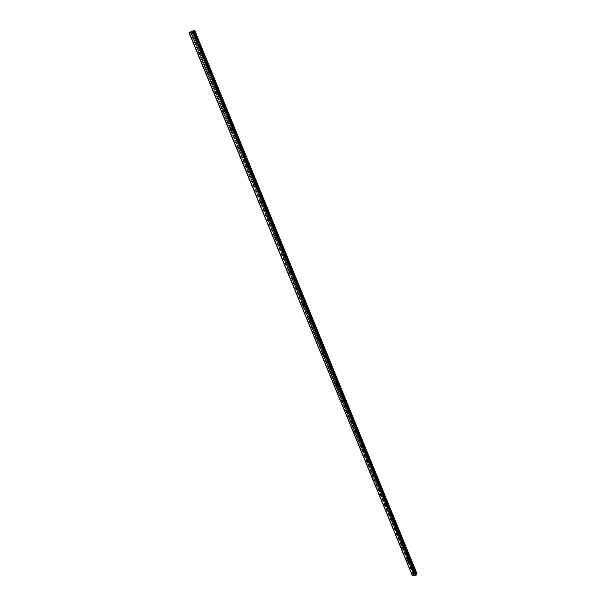 <?xml version="1.0" encoding="UTF-8"?>
<svg xmlns="http://www.w3.org/2000/svg" width="606" height="606" viewBox="0 0 606 606"><rect width="100%" height="100%" fill="white"/><g stroke="black" fill="none" stroke-linecap="round" stroke-linejoin="round"><path stroke-width="0.45" stroke-dasharray="3.03 2.27" d="M413.83 573.162L414.807 573.624L414.921 573.17L413.943 572.715L413.83 573.162M192.329 33.247L192.837 33.762L193.443 32.747L192.935 32.239L192.329 33.247M200.412 52.949L200.927 53.457L201.525 52.472L201.003 51.957L200.412 52.949M208.388 72.402L208.926 72.909L209.502 71.94L208.972 71.425L208.388 72.402M216.266 91.604L216.812 92.12L217.38 91.165L216.834 90.65L216.266 91.604M224.046 110.565L224.606 111.08L225.159 110.148L224.606 109.633L224.046 110.565M231.734 129.298L232.31 129.813L232.848 128.896L232.272 128.381L231.734 129.298M239.325 147.796L239.908 148.311L240.438 147.417L239.847 146.894L239.325 147.796M246.816 166.067L247.422 166.582L247.93 165.703L247.324 165.188L246.816 166.067M254.217 184.11L254.838 184.633L255.338 183.769L254.717 183.247L254.217 184.11M261.534 201.942L262.171 202.457L262.648 201.616L262.012 201.094L261.534 201.942M268.761 219.554L269.412 220.069L269.875 219.243L269.223 218.728L268.761 219.554M275.897 236.954L276.571 237.476L277.01 236.666L276.344 236.143L275.897 236.954M282.957 254.149L283.638 254.664L284.07 253.876L283.381 253.353L282.957 254.149M289.926 271.14L290.63 271.655L291.039 270.882L290.335 270.367L289.926 271.14M296.811 287.926L297.531 288.448L297.925 287.691L297.205 287.176L296.811 287.926M303.621 304.523L304.356 305.038L304.735 304.303L303.992 303.78L303.621 304.523M310.348 320.922L311.105 321.438L311.461 320.718L310.704 320.203L310.348 320.922M316.999 337.133L317.771 337.648L318.112 336.944L317.339 336.428L316.999 337.133M323.574 353.162L324.361 353.669L324.68 352.98L323.899 352.472L323.574 353.162M330.073 369.001L330.876 369.508L331.179 368.842L330.376 368.327L330.073 369.001M336.497 384.659L337.322 385.166L337.603 384.515L336.784 384.007L336.497 384.659M342.852 400.149L343.685 400.649L343.958 400.013L343.125 399.505L342.852 400.149M349.132 415.458L349.98 415.958L350.238 415.337L349.389 414.837L349.132 415.458M355.343 430.593L356.207 431.093L356.449 430.487L355.586 429.987L355.343 430.593M361.487 445.562L362.365 446.054L362.585 445.471L361.706 444.978L361.487 445.562M367.562 460.371L368.448 460.855L368.66 460.287L367.766 459.795L367.562 460.371M373.569 475.013L374.47 475.498L374.667 474.945L373.758 474.453L373.569 475.013M379.507 489.497L380.424 489.974L380.606 489.436L379.689 488.951L379.507 489.497M385.386 503.821L386.31 504.29L386.484 503.768L385.552 503.291L385.386 503.821M391.196 517.986L392.135 518.456L392.294 517.948L391.355 517.479L391.196 517.986M396.945 532L397.9 532.469L398.044 531.977L397.089 531.507L396.945 532M402.634 545.87L403.596 546.332L403.732 545.855L402.77 545.392L402.634 545.87M408.262 559.588L409.232 560.05L409.353 559.588L408.391 559.126L408.262 559.588M415.845 572.223L415.655 572.965L414.027 572.208L414.216 571.458L415.845 572.223M415.292 573.178L415.102 573.92L413.466 573.162L413.663 572.412L415.292 573.178M194.821 32.239L193.814 33.921L192.973 33.072L193.981 31.391L194.821 32.239M193.814 32.58L192.806 34.262L191.958 33.413L192.973 31.732L193.814 32.58M202.889 51.942L201.896 53.593L201.033 52.737L202.025 51.093L202.889 51.942M201.896 52.305L200.904 53.957L200.041 53.108L201.033 51.457L201.896 52.305M210.85 71.394L209.881 73.008L208.994 72.159L209.964 70.538L210.85 71.394M209.873 71.788L208.911 73.402L208.017 72.553L208.987 70.932L209.873 71.788M218.713 90.597L217.766 92.18L216.857 91.332L217.804 89.741L218.713 90.597M217.751 91.021L216.812 92.604L215.895 91.748L216.85 90.165L217.751 91.021M226.47 109.565L225.553 111.118L224.614 110.262L225.546 108.709L226.47 109.565M225.538 110.012L224.614 111.565L223.675 110.709L224.606 109.148L225.538 110.012M234.136 128.298L233.242 129.82L232.287 128.957L233.181 127.434L234.136 128.298M233.219 128.767L232.318 130.29L231.363 129.426L232.265 127.904L233.219 128.767M241.711 146.796L240.84 148.288L239.855 147.425L240.733 145.932L241.711 146.796M240.809 147.288L239.931 148.781L238.953 147.917L239.825 146.425L240.809 147.288M249.187 165.067L248.339 166.529L247.331 165.665L248.187 164.203L249.187 165.067M248.301 165.582L247.453 167.051L246.445 166.18L247.293 164.718L248.301 165.582M256.58 183.118L255.755 184.55L254.725 183.686L255.55 182.247L256.58 183.118M255.709 183.656L254.884 185.088L253.853 184.224L254.671 182.792L255.709 183.656M263.875 200.942L263.08 202.351L262.019 201.48L262.815 200.078L263.875 200.942M263.019 201.51L262.224 202.912L261.163 202.048L261.959 200.639L263.019 201.51M271.087 218.561L270.321 219.933L269.231 219.069L270.003 217.69L271.087 218.561M270.246 219.145L269.481 220.523L268.39 219.652L269.162 218.274L270.246 219.145M278.207 235.961L277.472 237.31L276.359 236.446L277.101 235.098L278.207 235.961M277.381 236.567L276.647 237.916L275.525 237.052L276.268 235.704L277.381 236.567M285.252 253.156L284.54 254.475L283.396 253.611L284.108 252.293L285.252 253.156M284.441 253.785L283.729 255.103L282.585 254.24L283.297 252.922L284.441 253.785M292.206 270.155L291.524 271.443L290.35 270.579L291.039 269.291L292.206 270.155M291.41 270.799L290.728 272.086L289.554 271.223L290.236 269.935L291.41 270.799M299.076 286.949L298.425 288.206L297.228 287.342L297.879 286.085L299.076 286.949M298.296 287.608L297.644 288.873L296.44 288.009L297.099 286.744L298.296 287.608M305.871 303.538L305.25 304.773L304.023 303.917L304.644 302.682L305.871 303.538M305.106 304.227L304.477 305.454L303.25 304.598L303.879 303.364L305.106 304.227M312.582 319.945L311.992 321.15L310.734 320.294L311.332 319.089L312.582 319.945M311.832 320.65L311.234 321.854L309.977 320.991L310.575 319.786L311.832 320.65M319.218 336.156L318.658 337.33L317.37 336.481L317.938 335.3L319.218 336.156M318.483 336.875L317.915 338.057L316.627 337.201L317.196 336.019L318.483 336.875M325.778 352.184L325.248 353.328L323.937 352.48L324.475 351.336L325.778 352.184M325.051 352.927L324.521 354.071L323.203 353.222L323.74 352.071L325.051 352.927M332.27 368.031L331.762 369.145L330.421 368.304L330.929 367.183L332.27 368.031M331.55 368.781L331.043 369.902L329.702 369.054L330.217 367.933L331.55 368.781M338.678 383.689L338.201 384.78L336.838 383.939L337.315 382.848L338.678 383.689M337.974 384.462L337.497 385.552L336.133 384.712L336.61 383.621L337.974 384.462M345.019 399.18L344.564 400.24L343.178 399.407L343.625 398.339L345.019 399.18M344.329 399.968L343.875 401.028L342.481 400.195L342.935 399.127L344.329 399.968M351.283 414.489L350.859 415.527L349.442 414.693L349.867 413.656L351.283 414.489M350.609 415.292L350.185 416.33L348.761 415.496L349.192 414.459L350.609 415.292M357.479 429.631L357.085 430.639L355.646 429.813L356.04 428.806L357.479 429.631M356.813 430.449L356.419 431.457L354.972 430.631L355.374 429.624L356.813 430.449M363.608 444.599L363.236 445.584L361.774 444.766L362.146 443.781L363.608 444.599M362.956 445.44L362.585 446.417L361.115 445.599L361.494 444.615L362.956 445.44M369.668 459.409L369.319 460.363L367.834 459.545L368.183 458.598L369.668 459.409M369.031 460.257L368.683 461.211L367.191 460.393L367.539 459.446L369.031 460.257M375.667 474.051L375.341 474.975L373.834 474.172L374.16 473.248L375.667 474.051M375.031 474.915L374.713 475.839L373.198 475.036L373.523 474.112L375.031 474.915M381.591 488.534L381.288 489.436L379.765 488.633L380.068 487.739L381.591 488.534M380.969 489.413L380.674 490.315L379.144 489.512L379.447 488.61L380.969 489.413M387.454 502.866L387.173 503.737L385.628 502.942L385.908 502.071L387.454 502.866M386.848 503.753L386.567 504.624L385.015 503.836L385.302 502.957L386.848 503.753M393.256 517.039L392.999 517.88L391.431 517.092L391.696 516.251L393.256 517.039M392.658 517.941L392.4 518.789L390.832 518.001L391.09 517.153L392.658 517.941M398.998 531.053L398.756 531.879L397.172 531.098L397.415 530.273L398.998 531.053M398.407 531.97L398.165 532.795L396.582 532.007L396.824 531.189L398.407 531.97M404.672 544.923L404.452 545.718L402.854 544.945L403.073 544.15L404.672 544.923M404.096 545.855L403.869 546.65L402.27 545.877L402.498 545.074L404.096 545.855M410.292 558.649L410.08 559.414L408.467 558.649L408.679 557.876L410.292 558.649M409.724 559.588L409.52 560.361L407.899 559.588L408.103 558.815L409.724 559.588M413.996 573.352L416.776 573.382L194.609 30.368L191.784 31.656L413.996 573.352L413.534 573.602L191.102 31.929L413.534 573.602M413.337 573.927L329.861 370.607L413.512 574.033L412.285 575.533M416.125 575.2L415.928 574.723M191.102 31.929L189.436 32.489L412.527 575.162M412.481 575.2L189.436 32.489M416.943 573.632L194.693 30.3L416.754 573.352M413.959 573.382L191.784 31.656M191.731 31.671L191.193 31.891M191.716 34.141L413.3 573.806M413.504 574.2L191.784 34.118M191.807 34.186L199.882 53.851L191.807 34.186M207.881 73.334L199.912 53.934L207.858 73.341M207.919 73.417L215.781 92.574L207.911 73.424M215.819 92.665L223.584 111.572L215.812 92.665M223.614 111.671L231.287 130.335M231.325 130.441L238.893 148.871L231.303 130.449M238.938 148.97L246.407 167.18M246.453 167.279L253.831 185.262M253.869 185.368L261.163 203.124L253.853 185.375M268.405 220.773L261.201 203.23L268.39 220.781M268.458 220.872L275.571 238.211M275.609 238.31L282.646 255.437M282.684 255.535L289.638 272.465L282.684 255.535M296.539 289.289L289.668 272.556L296.546 289.289M296.576 289.373L303.364 305.924M303.401 306L310.113 322.362M310.143 322.43L316.786 338.61L310.128 322.437M316.817 338.671L323.377 354.669M323.407 354.722L329.899 370.546M329.914 370.592L336.345 386.242L329.899 370.599M413.519 574.261L342.716 401.755M355.245 432.283L336.338 386.28M355.252 432.283L413.497 574.162M191.837 31.633L414.042 573.329M190.943 31.989L413.345 573.723M413.156 574.836L190.239 32.171M190.299 32.148L413.201 574.799M329.884 370.561L323.384 354.73M323.369 354.684L316.794 338.678M303.341 306.022L310.067 322.4L303.386 306.007M303.356 305.939L296.561 289.388M282.623 255.452L275.594 238.317M275.548 238.219L268.435 220.879M253.816 185.269L246.43 167.294M246.384 167.188L238.915 148.985M231.265 130.351L223.599 111.686M191.776 34.118L190.867 31.951M329.853 370.592L323.346 354.737L329.838 370.607M323.339 354.715L316.733 338.693M316.741 338.648L310.06 322.453M303.318 305.962L296.523 289.395M296.493 289.335L289.615 272.579M289.585 272.503L282.623 255.558M282.593 255.474L275.525 238.34M275.518 238.249L268.397 220.895M268.337 220.826L261.148 203.252M261.11 203.154L253.793 185.398M253.778 185.292L246.392 167.309M246.324 167.226L238.878 149M238.832 148.902L231.265 130.472M231.227 130.366L223.561 111.701M223.523 111.602L215.759 92.703M215.721 92.604L207.858 73.455M207.82 73.356L199.859 53.964M199.821 53.873L191.754 34.224M415.875 574.821L192.996 30.914M191.723 34.239L199.791 53.881L191.723 34.239M199.828 53.979L207.797 73.371L199.828 53.979M207.835 73.47L215.698 92.612L207.835 73.47M215.736 92.71L223.493 111.61L215.736 92.71M223.538 111.716L231.204 130.381L223.538 111.716M231.242 130.479L238.809 148.917L231.242 130.479M246.369 167.317L253.755 185.307L246.369 167.317M268.367 220.91L275.495 238.264L268.367 220.91M282.601 255.565L289.562 272.518L282.601 255.565M289.592 272.586L296.47 289.35L289.585 272.586M296.493 289.403L303.303 305.985L296.493 289.403M303.318 306.03L310.052 322.422L303.318 306.03M414.148 574.753L414.807 573.624M191.92 34.065L192.837 33.762M200.048 53.79L200.927 53.457M208.063 73.258L208.926 72.909M215.978 92.483L216.812 92.12M223.796 111.474L224.606 111.08M231.515 130.222L232.31 129.813M239.135 148.735L239.908 148.311M246.657 167.029L247.422 166.582M254.088 185.095L254.838 184.633M261.436 202.942L262.171 202.457M268.685 220.576L269.412 220.069M275.851 237.999L276.571 237.476M282.926 255.217L283.638 254.664M289.918 272.23L290.63 271.655M296.834 289.047L297.531 288.448M303.659 305.666L304.356 305.038M310.408 322.089L311.105 321.438M317.074 338.322L317.771 337.648M323.672 354.374L324.361 353.669M330.187 370.236L330.876 369.508M336.625 385.924L337.322 385.166M342.996 401.437L343.685 400.649M349.298 416.769L349.98 415.958M355.525 431.934L356.207 431.093M361.676 446.933L362.365 446.054M367.766 461.764L368.448 460.855M373.788 476.43L374.47 475.498M379.742 490.936L380.424 489.974M385.636 505.283L386.31 504.29M391.461 519.478L392.135 518.456M397.225 533.522L397.9 532.469M402.929 547.415L403.596 546.332M408.565 561.156L409.232 560.05M415.102 573.92L415.655 572.965M192.806 34.262L193.814 33.921M200.904 53.957L201.896 53.593M208.911 73.402L209.881 73.008M216.812 92.604L217.766 92.18M224.614 111.565L225.553 111.118M232.318 130.29L233.242 129.82M239.931 148.781L240.84 148.288M247.453 167.051L248.339 166.529M254.884 185.088L255.755 184.55M262.224 202.912L263.08 202.351M269.481 220.523L270.321 219.933M276.647 237.916L277.472 237.31M283.729 255.103L284.54 254.475M290.728 272.086L291.524 271.443M297.644 288.873L298.425 288.206M304.477 305.454L305.25 304.773M311.234 321.854L311.992 321.15M317.915 338.057L318.658 337.33M324.521 354.071L325.248 353.328M331.043 369.902L331.762 369.145M337.497 385.552L338.201 384.78M343.875 401.028L344.564 400.24M350.185 416.33L350.859 415.527M356.419 431.457L357.085 430.639M362.585 446.417L363.236 445.584M368.683 461.211L369.319 460.363M374.713 475.839L375.341 474.975M380.674 490.315L381.288 489.436M386.567 504.624L387.173 503.737M392.4 518.789L392.999 517.88M398.165 532.795L398.756 531.879M403.869 546.65L404.452 545.718M409.52 560.361L410.08 559.414M413.133 574.102L413.943 572.715M191.458 32.732L192.935 32.239M199.556 52.495L201.003 51.957M207.547 72L208.972 71.425M215.441 91.264L216.834 90.65M223.235 110.284L224.606 109.633M230.931 129.07L232.272 128.381M238.529 147.614L239.847 146.894M246.028 165.938L247.324 165.188M253.444 184.035L254.717 183.247M260.762 201.912L262.012 201.094M267.996 219.577L269.223 218.728M275.139 237.029L276.344 236.143M282.199 254.27L283.381 253.353M289.168 271.306L290.335 270.367M296.061 288.138L297.205 287.176M302.871 304.78L303.992 303.78M309.605 321.225L310.704 320.203M316.256 337.481L317.339 336.428M322.831 353.548L323.899 352.472M329.331 369.433L330.376 368.327M335.762 385.128L336.784 384.007M342.117 400.657L343.125 399.505M348.397 416.004L349.389 414.837M354.608 431.184L355.586 429.987M360.752 446.19L361.706 444.978M366.827 461.037L367.766 459.795M372.841 475.71L373.758 474.453M378.78 490.231L379.689 488.951M384.666 504.593L385.552 503.291M390.476 518.797L391.355 517.479M396.233 532.848L397.089 531.507M401.93 546.748L402.77 545.392M407.558 560.497L408.391 559.126M413.512 574.033L379.53 491.246M379.523 491.246L361.464 447.251M361.449 447.22L355.313 432.26M355.29 432.214L349.086 417.095M349.064 417.042L342.791 401.763M342.769 401.702L336.421 386.249M336.398 386.181L329.982 370.561M329.952 370.486L323.468 354.692M323.437 354.608L316.877 338.64M316.84 338.549L310.211 322.4M310.174 322.309L303.462 305.969M303.424 305.871L296.637 289.342M296.599 289.244L289.736 272.518M289.691 272.42L282.744 255.497M282.699 255.391L275.669 238.272M275.632 238.166L268.511 220.834M268.473 220.728L261.269 203.184M261.224 203.078L253.937 185.322M253.891 185.216L246.513 167.233M246.468 167.135L238.999 148.932M238.961 148.834L231.386 130.388M231.348 130.305L223.682 111.625M223.644 111.542L215.88 92.62M215.85 92.544L207.979 73.371M207.949 73.303L199.972 53.873M199.95 53.82L191.867 34.133M191.852 34.087L190.966 31.936M416.769 573.526L194.534 30.383M342.716 401.763L336.36 386.28M413.497 574.193L190.875 31.959M413.307 573.905L323.324 354.745M413.663 572.412L414.216 571.458M192.973 31.732L193.981 31.391M201.033 51.457L202.025 51.093M208.987 70.932L209.964 70.538M216.85 90.165L217.804 89.741M224.606 109.148L225.546 108.709M232.265 127.904L233.181 127.434M239.825 146.425L240.733 145.932M247.293 164.718L248.187 164.203M254.671 182.792L255.55 182.247M261.959 200.639L262.815 200.078M269.162 218.274L270.003 217.69M276.268 235.704L277.101 235.098M283.297 252.922L284.108 252.293M290.236 269.935L291.039 269.291M297.099 286.744L297.879 286.085M303.879 303.364L304.644 302.682M310.575 319.786L311.332 319.089M317.196 336.019L317.938 335.3M323.74 352.071L324.475 351.336M330.217 367.933L330.929 367.183M336.61 383.621L337.315 382.848M342.935 399.127L343.625 398.339M349.192 414.459L349.867 413.656M355.374 429.624L356.04 428.806M361.494 444.615L362.146 443.781M367.539 459.446L368.183 458.598M373.523 474.112L374.16 473.248M379.447 488.61L380.068 487.739M385.302 502.957L385.908 502.071M391.09 517.153L391.696 516.251M396.824 531.189L397.415 530.273M402.498 545.074L403.073 544.15M408.103 558.815L408.679 557.876"/><path stroke-width="0.91" d="M413.019 574.549L413.996 575.011L414.11 574.564L413.133 574.102L413.019 574.549M190.852 33.747L191.36 34.254L191.966 33.247L191.458 32.732L190.852 33.747M198.965 53.487L199.488 53.995L200.078 53.002L199.556 52.495L198.965 53.487M206.972 72.978L207.502 73.485L208.085 72.515L207.547 72L206.972 72.978M214.872 92.218L215.418 92.733L215.986 91.779L215.441 91.264L214.872 92.218M222.682 111.216L223.243 111.739L223.796 110.8L223.235 110.284L222.682 111.216M230.386 129.979L230.962 130.502L231.507 129.586L230.931 129.07L230.386 129.979M237.999 148.515L238.59 149.031L239.12 148.137L238.529 147.614L237.999 148.515M245.521 166.817L246.127 167.339L246.634 166.461L246.028 165.938L245.521 166.817M252.944 184.898L253.573 185.421L254.065 184.557L253.444 184.035L252.944 184.898M260.285 202.76L260.921 203.283L261.398 202.434L260.762 201.912L260.285 202.76M267.534 220.402L268.185 220.925L268.647 220.099L267.996 219.577L267.534 220.402M274.692 237.832L275.366 238.355L275.806 237.544L275.139 237.029L274.692 237.832M281.767 255.058L282.457 255.58L282.881 254.793L282.199 254.27L281.767 255.058M288.759 272.079L289.463 272.602L289.873 271.829L289.168 271.306L288.759 272.079M295.675 288.895L296.395 289.418L296.781 288.661L296.061 288.138L295.675 288.895M302.5 305.522L303.235 306.038L303.614 305.295L302.871 304.78L302.5 305.522M309.249 321.945L310.007 322.468L310.363 321.741L309.605 321.225L309.249 321.945M315.915 338.186L316.688 338.701L317.029 337.996L316.256 337.481L315.915 338.186M322.513 354.237L323.301 354.745L323.619 354.055L322.831 353.548L322.513 354.237M329.028 370.099L329.838 370.614L330.141 369.94L329.331 369.433L329.028 370.099M335.474 385.787L336.292 386.295L336.58 385.636L335.762 385.128L335.474 385.787M341.845 401.293L342.678 401.801L342.951 401.157L342.117 400.657L341.845 401.293M348.139 416.625L348.995 417.125L349.245 416.504L348.397 416.004L348.139 416.625M354.374 431.79L355.237 432.283L355.48 431.684L354.608 431.184L354.374 431.79M360.532 446.781L361.411 447.273L361.63 446.683L360.752 446.19L360.532 446.781M366.622 461.605L367.516 462.098L367.721 461.522L366.827 461.037L366.622 461.605M372.645 476.271L373.554 476.755L373.743 476.202L372.841 475.71L372.645 476.271M378.599 490.769L379.523 491.254L379.704 490.716L378.78 490.231L378.599 490.769M384.492 505.116L385.424 505.593L385.59 505.071L384.666 504.593L384.492 505.116M390.325 519.304L391.264 519.774L391.423 519.266L390.476 518.797L390.325 519.304M396.089 533.341L397.044 533.81L397.188 533.318L396.233 532.848L396.089 533.341M401.793 547.226L402.755 547.688L402.884 547.21L401.93 546.748L401.793 547.226M407.437 560.959L408.406 561.421L408.527 560.959L407.558 560.497L407.437 560.959M192.413 31.08L415.678 575.7L412.383 575.662L189.057 32.603L192.685 30.967L415.89 575.594L193.102 30.823L416.125 575.238M194.405 30.398L416.822 573.927M193.125 30.876L193.7 30.679L416.269 574.23L416.754 573.958M416.269 574.23L415.928 574.723M415.89 575.594L192.458 31.057M189.049 32.603L412.383 575.662L189.057 32.603M189.019 32.633L412.292 575.556M415.928 575.571L192.685 30.967M192.723 30.951L416.125 575.2M416.314 574.193L193.7 30.679M193.761 30.656L194.314 30.429M194.693 30.3L416.981 573.647M416.989 573.753L194.655 30.308M194.564 30.338L416.936 573.837M193.587 30.724L416.186 574.291M193.647 30.701L416.231 574.246M191.36 34.254L191.92 34.065M199.488 53.995L200.048 53.79M207.502 73.485L208.063 73.258M215.418 92.733L215.978 92.483M223.243 111.739L223.796 111.474M230.962 130.502L231.515 130.222M238.59 149.031L239.135 148.735M246.127 167.339L246.657 167.029M253.573 185.421L254.088 185.095M260.921 203.283L261.436 202.942M268.185 220.925L268.685 220.576M275.366 238.355L275.851 237.999M282.457 255.58L282.926 255.217M289.463 272.602L289.918 272.23M296.395 289.418L296.834 289.047M303.235 306.038L303.659 305.666M310.007 322.468L310.408 322.089M316.688 338.701L317.074 338.322M412.285 575.541L189.011 32.633"/></g></svg>
